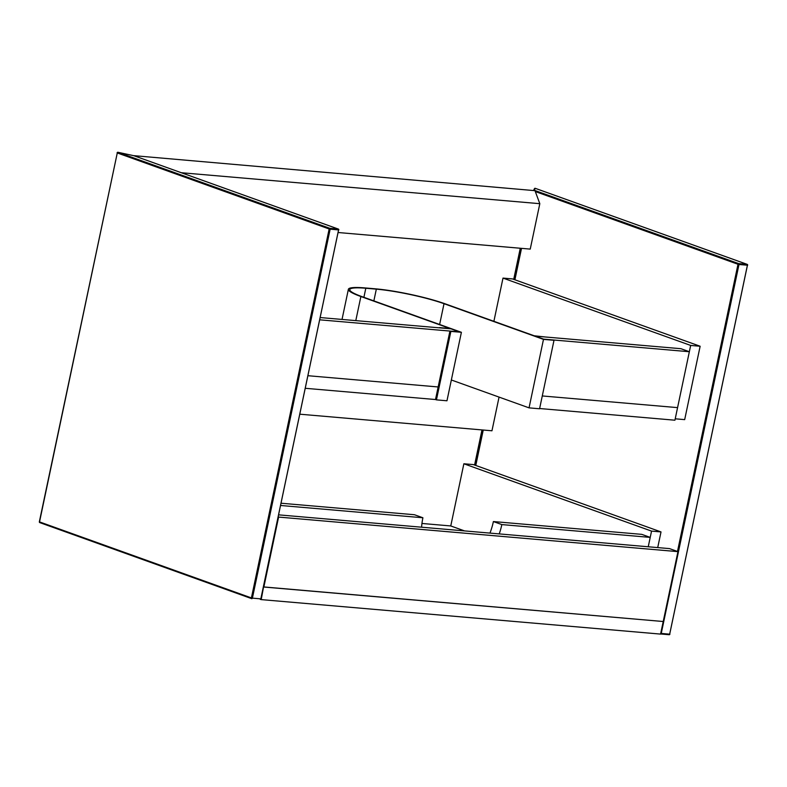 <?xml version="1.0" encoding="UTF-8"?>
<svg xmlns="http://www.w3.org/2000/svg" width="787" height="787" viewBox="0 0 787 787"><rect width="100%" height="100%" fill="white"/><g stroke="black" fill="none" stroke-linecap="round" stroke-linejoin="round"><path stroke-width="1.18" d="M534.993 190.67L134.213 155.688L534.993 190.67L539.813 203.685L530.241 249.105L338.253 232.529M539.813 203.685L181.344 172.727M278.578 517.157L263.852 587.033L663.225 621.514L677.951 551.638L278.293 517.049M263.566 586.925L261.205 599.605L660.568 634.096L663.225 621.514L263.566 586.925M278.755 514.865L669.501 548.608L677.951 551.638M260.576 599.379L261.205 599.605M499.056 397.101L491.964 430.784L299.965 414.208M474.591 465.028L481.988 429.918M421.95 523.463L450.764 525.952L464.576 530.91M499.224 533.901A54.018 38.986 109.7 0 0 501.84 524.585L650.219 537.393L648.242 546.768L651.547 531.107L661.021 531.923L473.341 464.586L463.868 463.769L651.547 531.107M450.764 525.952L463.868 463.769M657.716 547.585L661.021 531.923M281.205 503.237L414.464 514.737L422.914 517.767A54.018 38.986 109.7 0 0 421.576 527.201M280.733 505.49L422.914 517.767M650.219 537.393L641.779 534.363L493.39 521.555A54.018 38.986 -70.3 0 1 489.957 533.104M501.84 524.585L493.39 521.555M513.714 279.355L520.276 248.239M700.145 346.25L684.68 419.628L675.216 418.812L690.671 345.434L700.145 346.25L512.465 278.913L503.001 278.096L690.671 345.434M493.892 321.303L503.001 278.096M689.353 351.73L680.903 348.7L535.15 336.108L543.601 339.138L689.353 351.73L677.568 407.627L542.282 395.95L677.568 407.627L674.921 420.209L539.626 408.522M438.152 386.958L308.081 375.724L438.152 386.958M319.856 319.827L459.411 331.878L450.961 328.838L459.411 331.878L449.938 331.052L435.506 399.53L305.425 388.306M449.938 331.052L450.872 331.396L436.441 399.875L446.967 400.78L461.398 332.301L361.931 296.61A48.971 6.355 11.9 0 1 349.792 289.596A48.971 6.355 11.9 0 1 365.807 288.249L376.334 289.154A48.971 6.355 11.9 0 1 444.016 303.693L543.483 339.384L554.009 340.299L543.601 339.138L535.15 336.108L545.676 337.023L534.216 335.774L445.068 303.792A50.417 6.542 -168.1 0 0 375.389 288.819L364.863 287.914A50.417 6.542 -168.1 0 0 348.375 289.301A50.417 6.542 -168.1 0 0 360.879 296.522L450.026 328.504L439.5 327.599L450.961 328.838L320.329 317.564M543.483 339.384L529.051 407.863L451.354 379.983M554.009 340.299L539.577 408.778L529.051 407.863M436.441 399.875L435.506 399.53M461.398 332.301L450.872 331.396M521.525 248.348L514.905 279.788M483.248 430.027L475.781 465.451M677.479 551.471L737.999 264.275L535.308 191.546M660.805 633.988L669.137 634.716L660.716 633.988A0.718 0.718 0 0 1 660.598 633.968A0.718 0.521 -70.3 0 0 660.627 633.968L661.247 633.437L669.668 634.165L747.414 265.209L738.993 264.491L661.247 633.437L660.726 633.358M738.678 263.615L747.089 264.343L535.209 188.319L534.304 190.287L738.678 263.615A0.718 0.521 109.7 0 0 737.999 264.275L738.993 264.491L738.678 263.615M475.594 465.392L483.051 430.017L475.594 465.392M514.718 279.719L521.328 248.328L514.718 279.719M669.717 634.037L747.473 265.091A0.718 0.521 109.7 0 0 747.089 264.343L747.65 265.189A0.718 0.718 0 0 0 747.188 264.363L535.308 188.339A0.718 0.521 -70.3 0 1 535.396 188.388M534.412 188.713A0.718 0.718 -155.1 0 1 535.209 188.319A0.718 0.521 -70.3 0 1 535.308 188.339A0.718 0.718 0 0 0 534.412 188.713L533.714 190.218M669.904 634.145L669.137 634.716A0.718 0.718 0 0 0 669.904 634.145M251.604 598.602L39.911 522.637A0.718 0.521 -70.3 0 1 39.527 521.899L251.407 597.923L329.163 228.978L117.283 152.944L39.557 521.771M117.312 152.816L117.096 152.845A0.718 0.718 0 0 1 117.952 152.285L329.832 228.319L338.253 229.047L133.879 155.708L117.952 152.294A0.718 0.521 -70.3 0 0 117.283 152.944L39.35 521.791A0.718 0.718 0 0 0 39.812 522.617L251.692 598.651A0.718 0.718 0 0 0 251.87 598.691L252.401 598.14L260.822 598.868L338.577 229.912L330.156 229.184L252.401 598.14L251.407 597.923A0.718 0.521 109.7 0 0 251.791 598.671L251.958 598.681M329.832 228.319A0.718 0.521 109.7 0 0 329.163 228.978L330.156 229.184L329.832 228.319M117.952 152.285L133.879 155.708A0.718 0.521 -70.3 0 1 134.065 155.777M338.253 229.047L338.803 229.893A0.718 0.718 0 0 0 338.351 229.066A0.718 0.521 109.7 0 0 338.253 229.047M260.881 598.74L338.626 229.794A0.718 0.521 109.7 0 0 338.351 229.066L133.977 155.737A0.718 0.718 0 0 0 133.879 155.708M260.822 598.868L260.29 599.419A0.718 0.718 0 0 0 261.058 598.848L260.822 598.868M475.063 465.196L482.48 429.968L475.063 465.196M514.186 279.533L520.768 248.289L514.186 279.533M376.334 289.154L373.855 300.89M444.016 303.693L439.628 324.49M360.879 296.522L355.793 320.624M365.807 288.249L363.899 297.319M348.375 289.301L342.03 319.433"/></g></svg>
